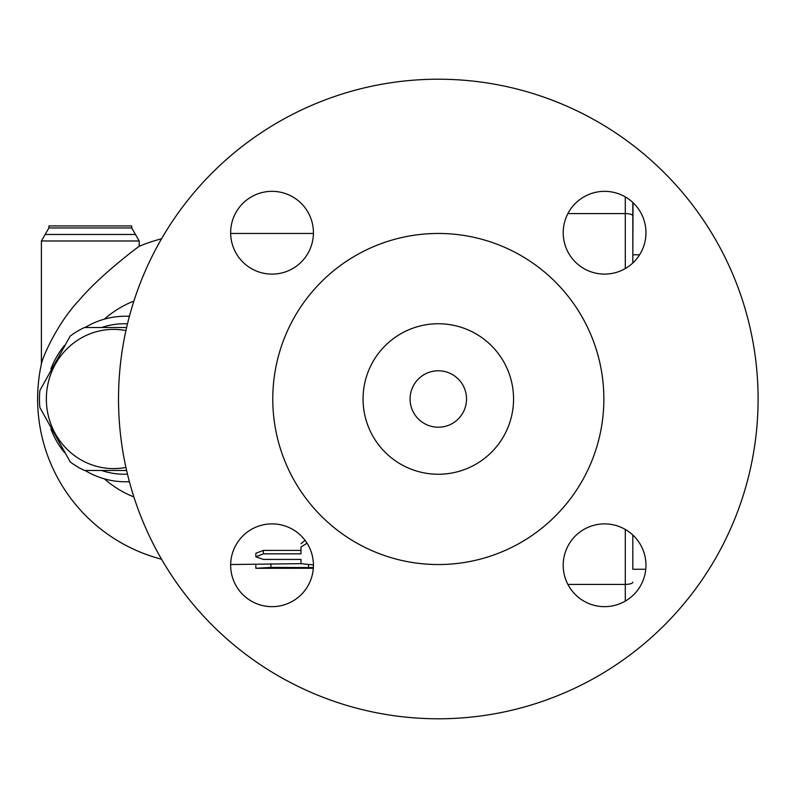 <?xml version="1.0" encoding="UTF-8"?>
<svg xmlns="http://www.w3.org/2000/svg" width="798" height="798" viewBox="0 0 798 798"><rect width="100%" height="100%" fill="white"/><g stroke="black" fill="none" stroke-linecap="round" stroke-linejoin="round"><path stroke-width="1.2" d="M272.776 399A165.535 165.535 0 0 0 521.084 542.361A165.535 165.535 0 0 0 521.084 255.639A165.535 165.535 0 0 0 272.776 399M118.523 399A319.789 319.789 0 0 1 438.311 79.211A319.789 319.789 0 0 1 758.1 399A319.789 319.789 0 0 1 438.311 718.789A319.789 319.789 0 0 1 118.523 399M563.198 232.727A41.386 41.386 0 0 0 625.273 268.567A41.386 41.386 0 0 0 625.273 196.887A41.386 41.386 0 0 0 563.198 232.727M563.198 565.273A41.386 41.386 0 0 0 625.273 601.113A41.386 41.386 0 0 0 625.273 529.433A41.386 41.386 0 0 0 563.198 565.273M230.652 565.273A41.386 41.386 0 0 0 292.736 601.113A41.386 41.386 0 0 0 292.736 529.433A41.386 41.386 0 0 0 230.652 565.273M230.652 232.727A41.386 41.386 0 0 0 292.736 268.567A41.386 41.386 0 0 0 292.736 196.887A41.386 41.386 0 0 0 230.652 232.727M632.814 569.263L632.814 535.019L632.814 569.263L645.772 569.263M632.814 262.981L632.814 202.483M633.023 202.672L632.814 254.801L639.587 254.801M466.531 399A28.219 28.219 0 0 1 424.197 423.439A28.219 28.219 0 0 1 424.197 374.561A28.219 28.219 0 0 1 466.531 399M513.553 399A75.241 75.241 0 0 1 400.686 464.167A75.241 75.241 0 0 1 400.686 333.833A75.241 75.241 0 0 1 513.553 399M313.424 564.924L300.986 563.667L300.986 559.418L263.37 559.418L255.839 556.795L263.37 553.842L300.986 553.842L300.986 546.989L307.04 543.179M255.839 556.795L255.839 553.293L263.37 550.401L300.986 550.401L300.986 546.989M300.986 543.707L305.075 540.336M300.986 560.006L300.986 559.418M270.891 568.286L313.315 568.256M313.365 567.587L270.891 567.408L255.839 568.296L271.36 568.296M230.662 564.535L300.986 563.667M255.839 565.523L255.839 568.286M125.924 330.581A69.606 67.232 -90 0 0 46.354 399A69.606 67.232 -90 0 0 125.924 467.419M126.613 470.481L84.538 470.481A78.064 75.411 90 0 1 70.214 461.912L39.9 407.569A78.064 75.411 90 0 1 39.9 390.431L70.214 336.088A78.064 75.411 90 0 1 84.538 327.519L126.613 327.519M41.396 240.986L139.211 240.986L135.451 234.472L45.157 234.472L41.396 240.986L41.396 363.908A165.535 165.535 0 0 0 161.555 559.218M139.211 240.986L139.211 246.313C138.343 246.742 100.319 275.011 79.211 300.168C58.124 322.083 42.713 356.556 41.396 363.908M135.451 234.472L131.69 227.949L131.69 225.934L48.917 225.934L48.917 227.949L45.157 234.472M133.884 301.055A104.837 101.266 -90 0 0 104.398 319.14M104.398 478.86A104.837 101.266 -90 0 0 133.884 496.945M50.892 428.965A82.773 79.95 -90 0 0 64.369 452.436M85.117 470.481A82.773 79.95 -90 0 0 125.426 481.773A82.773 79.95 -90 0 0 129.386 481.663M129.386 316.337A82.773 79.95 -90 0 0 125.426 316.227A82.773 79.95 -90 0 0 85.117 327.519M64.369 345.564A82.773 79.95 -90 0 0 50.892 369.035M101.605 327.519A75.241 72.678 90 0 1 127.481 323.828M127.481 474.172A75.241 72.678 90 0 1 101.605 470.481M567.887 213.595L625.293 213.595L625.293 268.557M625.293 529.443L625.293 584.405A7.521 2.185 0 0 0 632.814 582.221M567.887 584.405L625.293 584.405L625.293 601.094M625.293 196.907L625.293 213.595A7.521 2.185 0 0 1 632.814 215.779M263.37 550.401L263.37 553.842M308.517 565.283L308.517 567.408M270.891 563.667L270.891 567.408M131.69 227.949L48.917 227.949M230.662 233.465L313.415 233.465M124.298 327.519L123.321 327.519M124.298 470.481L123.321 470.481M161.555 238.782A165.535 165.535 0 0 0 139.211 246.313M129.416 316.227L125.426 316.227M129.416 481.773L125.426 481.773"/></g></svg>
